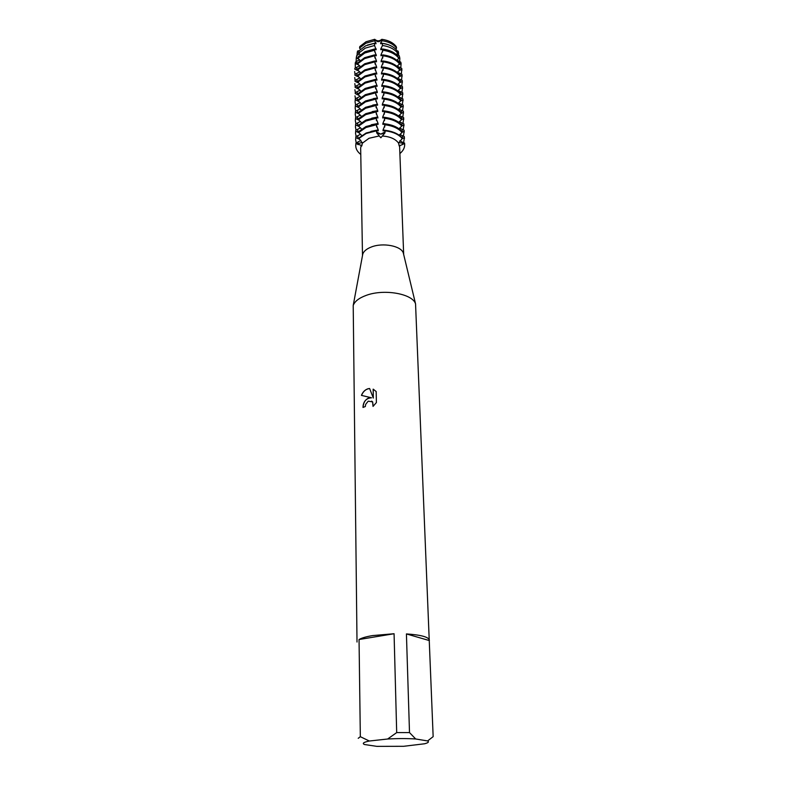 <?xml version="1.0" encoding="UTF-8"?>
<svg xmlns="http://www.w3.org/2000/svg" width="786" height="786" viewBox="0 0 786 786"><rect width="100%" height="100%" fill="white"/><g stroke="black" fill="none" stroke-linecap="round" stroke-linejoin="round"><path stroke-width="1.18" d="M399.828 140.684L404.594 143.504L398.699 142.58L404.594 143.504L399.209 145.96L398.551 143.121L402.255 138.493L400.595 136.322C396.871 133.139 391.772 131.154 385.297 130.368L384.914 132.972L380.846 137.776L376.749 132.981L376.406 130.849L376.72 132.068L380.709 134.131L384.885 132.068L385.317 130.84C393.029 131.822 398.679 134.367 402.255 138.493C398.679 134.367 393.029 131.822 385.317 130.84L384.885 132.068C382.045 134.74 379.324 134.74 376.72 132.068L376.396 130.378L366.109 133.031L358.75 138.061L362.395 143.16L361.678 146.098L361.177 145.322L355.97 143.563L357.964 143.72L362.189 142.384L357.964 143.72L355.96 143.091L355.724 145.518M397.205 50.972L398.158 51.149L397.274 51.287L398.158 51.149L398.551 52.79L397.687 53.084M359.791 46.531L359.566 48.025L365.854 43.23L374.627 40.734L374.716 39.3L366.011 41.766L359.791 46.541L366.011 41.766L374.716 39.3C377.054 42.434 379.442 42.434 381.868 39.32C379.442 42.434 377.054 42.434 374.716 39.3C377.025 41.304 379.412 41.314 381.868 39.32C388.422 40.243 393.216 42.67 396.242 46.61L396.566 48.093M362.395 143.16L369.027 138.277L378.881 136.037M366.119 133.502L376.406 130.849L366.119 133.502L358.76 138.532L366.119 133.502M362.513 255.479L362.768 254.104C363.771 251.206 366.62 248.838 371.316 247.01C382.841 242.373 401.243 245.92 403.326 253.043L403.65 254.399M399.573 145.272L403.67 254.477M382.713 136.037C390.278 136.656 395.555 139.014 398.551 143.121M357.011 642.034L353.209 305.479C354.683 301.362 359.035 297.992 366.266 295.359C384.079 288.659 412.621 293.748 415.548 303.838L433.155 736.639L427.604 740.943C429.284 741.876 428.262 742.819 424.528 743.782L403.66 746.297L376.808 746.356L364.498 744.519C361.933 743.389 363.545 742.22 369.332 741.021L360.332 736.688L359.045 639.519C361.648 637.977 366.148 636.67 372.525 635.589L394.071 633.732L396.694 732.591L409.506 732.591L406.421 633.929C420.932 634.911 428.586 636.974 429.372 640.118M368.162 398.217L371.464 397.785L361.432 395.378C362.808 391.978 364.989 389.768 367.986 388.756L369.617 388.49L373.321 398.07L373.134 389.158L376.17 391.526L376.406 402.56L373.026 406.401L372.593 401.882L368.212 401.174L365.667 404.368L365.313 406.539L363.004 407.453C363.053 403.257 364.773 400.182 368.162 398.217M363.063 407.423C363.515 401.282 366.335 398.08 371.532 397.814L371.464 397.785M371.67 401.106L372.662 401.921L373.144 406.293M373.812 389.512L373.203 389.198L373.321 398.07M369.636 388.53C365.922 389.001 363.211 391.29 361.511 395.397M358.76 53.114L357.237 52.711L357.542 51.07L359.055 51.208L357.542 51.07L359.202 50.648M357.424 51.68L357.522 51.139M404.594 143.504C405.045 147.11 403.542 150.411 400.094 153.398C403.218 150.706 404.741 147.739 404.682 144.477L404.594 143.504M362.493 255.548L360.666 148.092L361.177 145.322M360.774 154.429C356.736 151.256 355.134 147.63 355.97 143.563L355.724 145.754C355.832 149.016 357.512 151.904 360.774 154.429M362.002 145.272L361.678 146.098M427.604 740.943L415.696 738.978L409.506 732.591M396.694 732.591L387.645 739.007C397.893 738.447 407.246 738.437 415.696 738.978M387.645 739.007L369.332 741.021M358.21 738.319L360.332 736.688M406.421 633.929L429.323 640.561M359.045 639.519L394.071 633.732M396.242 46.61C393.216 42.67 388.422 40.243 381.868 39.32L382.055 40.744C387.577 41.501 391.929 43.397 395.122 46.443L396.557 48.093L395.751 49.184M382.055 40.744L380.64 42.876L387.852 44.556M359.123 54.205L359.261 53.556M357.041 55.482L357.237 52.711M380.64 42.876L380.66 43.751L382.32 43.309L382.497 45.5C388.294 46.295 392.872 48.29 396.223 51.473L397.706 53.163L397.166 50.805L395.722 49.145C392.44 46.03 387.979 44.085 382.32 43.309M358.799 59.048L356.235 58.095L356.687 55.629L359.399 53.684M358.73 53.094L365.333 48.103L374.529 45.49L374.549 43.289L365.569 45.853L359.133 50.736L358.73 53.094L360.253 54.715M382.497 45.5L380.807 48.86L382.723 49.096M359.222 60.158L359.349 59.54M356.156 61.819L356.235 58.095M380.807 48.86L380.827 49.734L382.792 49.037L382.89 50.284C388.991 51.119 393.806 53.193 397.333 56.523L398.895 58.302L397.038 55.207C393.56 51.915 388.815 49.852 382.792 49.037M358.838 65.012L355.243 63.469L355.498 62.065L359.497 59.677M357.866 58.233L364.802 53.006L374.49 50.265L374.5 49.017L364.94 51.729L358.092 56.887L357.866 58.233L360.175 60.443M382.89 50.284L380.974 54.882L382.92 55.108M359.32 66.142L359.448 65.552M355.331 68.156L355.243 63.469M380.974 54.882L380.994 55.757L383.126 54.922L383.155 55.806C389.404 56.651 394.326 58.763 397.932 62.153L399.524 63.951L397.903 61.269C394.297 57.879 389.375 55.767 383.126 54.922M358.868 71.015L354.859 69.217L354.85 68.333L359.605 65.7M354.85 68.333L354.859 69.217M357.542 63.892L364.645 58.577L374.558 55.786L374.539 54.902L364.625 57.692L357.532 63.008L357.542 63.892L360.293 66.496M383.155 55.806L381.141 60.935L383.126 61.17M359.428 72.165L359.536 71.605M355.056 74.316L354.633 71.546M381.141 60.935L381.161 61.819L383.303 61.003L383.332 61.898C389.591 62.733 394.533 64.835 398.148 68.205L399.75 70.003L398.119 67.321C394.503 63.951 389.561 61.848 383.303 61.003M358.897 77.048L354.948 75.25L354.938 74.365L359.703 71.762M354.938 74.365L354.948 75.25M357.64 69.944L364.763 64.658L374.706 61.878L374.686 60.994L364.743 63.764L357.63 69.06L357.64 69.944L360.42 72.577M383.332 61.898L381.308 67.016L383.322 67.252M359.526 78.217L359.634 77.686M355.164 80.378L354.722 77.568M381.308 67.016L381.338 67.91L383.48 67.124L383.509 68.018C389.787 68.854 394.739 70.946 398.364 74.306L399.966 76.085L398.335 73.412C394.71 70.052 389.758 67.96 383.48 67.124M358.927 83.11L355.046 81.322L355.026 80.427L359.811 77.863M355.026 80.427L355.046 81.322M357.748 76.036L364.881 70.769L374.863 68.009L374.834 67.105L364.871 69.875L357.728 75.151L357.748 76.036L360.548 78.698M383.509 68.018L381.475 73.137L383.529 73.383M359.624 84.308L359.733 83.807M355.262 86.47L354.81 83.621M381.475 73.137L381.505 74.041L383.656 73.275L383.686 74.179C389.984 75.014 394.955 77.097 398.59 80.427L400.192 82.206L400.162 81.312L398.551 79.533C394.926 76.193 389.954 74.11 383.656 73.275M358.956 89.211L355.134 87.423L355.115 86.529L359.919 83.994M355.115 86.529L355.134 87.423M357.846 82.166L365.009 76.92L375.01 74.169L374.991 73.265L364.989 76.026L357.827 81.272L357.846 82.166L360.666 84.859M383.686 74.179L381.652 79.298L383.735 79.543M355.37 92.601L354.899 89.722M381.652 79.298L381.672 80.201L383.833 79.465L383.863 80.378C390.18 81.204 395.161 83.277 398.807 86.598L400.418 88.366L398.777 85.694C395.132 82.373 390.151 80.29 383.833 79.465M358.976 95.352L355.223 93.563L355.213 92.669L360.027 90.154M355.213 92.669L355.223 93.563M357.944 88.337L365.126 83.11L375.168 80.368L375.138 79.455L365.107 82.206L357.925 87.433L357.944 88.337L360.794 91.048M383.863 80.378L381.819 85.497L383.951 85.743M355.478 98.771L354.987 95.853M381.819 85.497L381.849 86.411L384.01 85.694L384.04 86.607C390.377 87.433 395.378 89.496 399.033 92.797L400.644 94.556L400.614 93.652L398.993 91.893C395.348 88.582 390.347 86.519 384.01 85.694M355.301 98.84L355.075 102.023L355.301 98.84L360.126 96.354M358.043 94.536L365.254 89.339L375.315 86.598L375.295 85.694L365.235 88.425L358.033 93.632L358.043 94.536L360.921 97.287M384.04 86.607L381.996 91.736L384.167 91.982M358.996 101.512L355.321 99.743M355.586 104.97L355.075 102.023M381.996 91.736L382.016 92.65L384.197 91.962L384.216 92.886C390.583 93.701 395.594 95.745 399.249 99.036L400.87 100.785L399.219 98.122C395.555 94.831 390.554 92.777 384.197 91.962M355.4 105.049L355.174 108.222L355.4 105.049L360.204 102.573M358.141 100.775L365.372 95.597L375.472 92.876L375.443 91.962L365.352 94.684L358.131 99.861L358.141 100.775L361.059 103.556M384.216 92.886L382.163 98.004L384.531 98.289M359.015 107.711L355.41 105.953M355.694 111.209L355.174 108.222M382.163 98.004L382.192 98.928L384.374 98.27L384.403 99.193C390.78 99.999 395.8 102.042 399.475 105.314L401.106 107.053L399.445 104.391C395.771 101.119 390.75 99.075 384.374 98.27M355.488 111.298L355.262 114.461L355.488 111.298L360.283 108.832M358.249 107.053L365.5 101.905L375.629 99.183L375.6 98.26L365.48 100.981L358.229 106.13L358.249 107.053L361.187 109.863M384.403 99.193L382.34 104.312L385.523 104.734M359.025 113.95L355.498 112.211M355.803 117.487L355.262 114.461M382.34 104.312L382.369 105.236L384.56 104.607L384.58 105.54C390.986 106.346 396.026 108.37 399.701 111.632L401.332 113.361L399.671 110.708C395.987 107.446 390.947 105.412 384.56 104.607M355.586 117.576L355.351 120.739L355.586 117.576L360.371 115.12M358.347 113.371L365.628 108.242L375.777 105.54L375.757 104.607L365.608 107.309L358.337 112.447L358.347 113.371L361.314 116.2M384.58 105.54L382.517 110.659L386.417 111.219M359.035 120.219L355.596 118.499M355.92 123.805L355.351 120.739M382.517 110.659L382.546 111.592L384.737 110.993L384.767 111.926C391.182 112.722 396.242 114.746 399.936 117.979L401.567 119.708L401.528 118.774L399.897 117.055C396.203 113.813 391.153 111.789 384.737 110.993M355.675 123.893L355.449 127.057L355.675 123.893L360.45 121.447M358.455 119.718L365.745 114.618L375.934 111.926L375.914 110.993L365.736 113.685L358.436 118.784L358.455 119.718L361.452 122.587M384.767 111.926L382.694 117.045L387.252 117.743M359.035 126.526L355.685 124.827M356.029 130.152L355.449 127.057M382.694 117.045L382.723 117.988L384.924 117.409L384.953 118.352C391.389 119.148 396.458 121.152 400.162 124.375L401.803 126.084L400.133 123.431C396.429 120.209 391.359 118.205 384.924 117.409M355.773 130.26L355.537 133.404L355.773 130.26L360.538 127.813M358.554 126.114L365.873 121.034L376.101 118.352L376.072 117.409L365.854 120.091L358.544 125.171L358.554 126.114L361.58 129.012M384.953 118.352L382.87 123.471L388.029 124.306M359.035 132.854L355.783 131.183M356.146 136.538L355.537 133.404M382.87 123.471L382.9 124.414L385.111 123.864L385.14 124.817C391.595 125.603 396.675 127.597 400.388 130.8L402.039 132.51L400.359 129.857C396.645 126.654 391.566 124.66 385.111 123.864M355.861 136.656L355.636 139.8L355.861 136.656L360.617 134.219M358.662 132.539L366.001 127.489L376.258 124.817L376.229 123.874L365.981 126.536L358.642 131.596L358.662 132.539L361.717 135.477M385.14 124.817L383.047 129.936L388.765 130.908M360.568 140.773L360.686 140.203M359.841 139.466L355.881 137.589M356.264 142.964L355.636 139.8M383.047 129.936L383.077 130.889L385.297 130.368M355.96 143.091L360.892 140.399M376.396 130.378L378.243 130.889L378.223 129.936L376.258 124.817M376.229 123.874L378.076 124.414L378.056 123.471L376.101 118.352M376.072 117.409L377.919 117.988L375.934 111.926M375.914 110.993L377.752 111.592L377.732 110.659L375.777 105.54M375.757 104.607L377.594 105.236L375.629 99.183M375.6 98.26L377.427 98.918L377.408 98.004L375.472 92.876M375.443 91.962L377.27 92.64L377.251 91.726L375.315 86.598M375.295 85.694L377.113 86.401L375.168 80.368M375.138 79.455L376.956 80.201L375.01 74.169M374.991 73.265L376.799 74.031L374.863 68.009M374.834 67.105L376.641 67.901L376.622 67.007L374.706 61.878M374.686 60.994L376.484 61.809L376.465 60.925L374.558 55.786M374.539 54.902L376.327 55.747L374.49 50.265M374.5 49.017L376.18 49.724L374.529 45.49M374.549 43.289L376.022 43.741L374.627 40.734M359.566 48.025L360.469 49.302M399.16 135.192L402.039 132.51M398.954 128.737L401.803 126.084M398.748 122.321L401.567 119.708M398.551 115.945L401.332 113.361M398.345 109.608L401.106 107.053M398.148 103.31L400.87 100.785M397.952 97.051L400.644 94.556M397.755 90.832L400.418 88.366M397.549 84.642L400.192 82.206M397.352 78.502L399.966 76.085M397.156 72.381L399.75 70.003M396.969 66.309L399.524 63.951M396.773 60.267L398.895 58.302M396.341 54.558L397.706 53.163M396.655 54.175L399.239 55.708L399.828 58.174L398.158 58.94M396.891 60.129L400.781 62.133L401.115 63.538L398.473 64.874M397.127 66.122L401.764 68.402L401.803 69.276L398.787 70.838M397.362 72.155L401.99 74.415L402.029 75.299L399.111 76.832M397.598 78.217L402.226 80.477L402.255 81.361L399.445 82.854M397.834 84.318L402.452 86.568L402.481 87.462L399.789 88.906M398.08 90.459L402.678 92.689L402.717 93.593L400.143 94.988M398.325 96.629L402.913 98.859L402.943 99.753L400.506 101.099M398.571 102.838L403.149 105.059L403.179 105.963L400.889 107.24M398.816 109.077L403.385 111.288L403.415 112.202L401.292 113.4M399.062 115.365L403.621 117.566L403.65 118.48L401.567 119.659M399.308 121.683L403.857 123.874L403.886 124.797L401.793 125.976M399.563 128.049L404.092 130.221L404.132 131.154L402.029 132.343M399.819 134.445L404.328 136.607L404.368 137.55L401.587 139.073M404.672 144.241L404.574 143.032M370.913 131.38L378.223 129.936M404.368 137.55L403.631 142.669M404.456 138.523L404.328 136.607M371.297 124.748L378.056 123.471M404.132 131.154L403.415 136.253M404.22 132.136L404.092 130.221M371.739 118.155L377.889 117.045M403.886 124.797L403.198 129.877M403.975 125.78L403.857 123.874M372.22 111.592L377.732 110.659M403.65 118.48L402.982 123.54M403.739 119.472L403.621 117.566M372.78 105.069L377.565 104.312M403.415 112.202L402.776 117.242M403.503 113.204L403.385 111.288M373.429 98.574L377.408 98.004M403.179 105.963L402.56 110.983M403.267 106.965L403.149 105.059M374.224 92.119L377.251 91.726M402.943 99.753L402.353 104.754M403.041 100.765L402.913 98.859M375.286 85.694L377.084 85.497M402.717 93.593L402.137 98.564M402.805 94.595L402.678 92.689M375.168 79.484L376.926 79.298M402.481 87.462L401.931 92.414M402.579 88.474L402.452 86.568M375.03 73.324L376.769 73.137M402.255 81.361L401.715 86.293M402.344 82.383L402.226 80.477M374.902 67.193L376.622 67.007M402.029 75.299L401.508 80.211M402.118 76.321L401.99 74.415M374.775 61.112L376.465 60.925M401.803 69.276L401.302 74.159M401.892 70.308L401.764 68.402M374.647 55.049L376.307 54.873M401.115 63.538L400.742 68.018M374.509 49.037L376.16 48.85M399.828 58.174L399.671 61.73M367.308 45.097L376.003 42.866M398.551 52.79L398.561 55.413M402.54 142.246L402.678 144.585M384.845 130.623L384.914 132.972M376.69 130.633L376.749 132.981M357.935 142.295L357.925 144.644M376.592 127.008L376.523 124.149M376.435 120.543L376.366 117.694M376.278 114.117L376.209 111.288M376.121 107.731L376.052 104.921M375.963 101.374L375.895 98.584M375.806 95.067L375.737 92.286M375.649 88.789L375.58 86.038M375.502 82.559L375.433 79.818M375.344 76.36L375.276 73.629M375.197 70.2L375.128 67.488M375.04 64.069L374.971 61.377M374.893 57.987L374.824 55.305M374.745 51.935L374.676 49.272M374.588 45.912L374.539 43.829M382.428 45.932L382.369 43.849M382.595 51.945L382.527 49.282M382.772 57.997L382.694 55.325M382.949 64.088L382.87 61.387M383.116 70.209L383.047 67.498M383.293 76.37L383.214 73.638M383.47 82.569L383.391 79.818M383.656 88.798L383.568 86.038M383.833 95.067L383.755 92.296M384.01 101.384L383.932 98.584M384.197 107.731L384.108 104.921M384.374 114.117L384.295 111.288M384.56 120.533L384.472 117.694M384.747 126.998L384.659 124.139M357.885 138.7L357.836 135.87M357.777 132.294L357.738 129.474M357.679 125.927L357.64 123.127M357.581 119.59L357.532 116.809M357.483 113.302L357.434 110.531M357.384 107.043L357.335 104.292M357.286 100.824L357.237 98.093M357.188 94.644L357.139 91.923M357.09 88.504L357.05 85.792M356.991 82.392L356.952 79.7M356.893 76.311L356.854 73.638M356.805 70.278L356.756 67.616M356.706 64.275L356.667 61.632M356.608 58.302L356.579 56.238M399.465 58.38L399.386 56.317M399.681 64.334L399.583 61.701M399.897 70.337L399.809 67.684M400.123 76.36L400.025 73.697M400.349 82.432L400.251 79.74M400.565 88.533L400.467 85.831M400.791 94.664L400.693 91.952M401.017 100.844L400.919 98.112M401.243 107.053L401.145 104.302M401.479 113.292L401.371 110.531M401.705 119.58L401.607 116.8M401.941 125.898L401.833 123.107M402.177 132.264L402.068 129.444M402.403 138.66L402.304 135.831M399.327 146.147L399.082 145.616M403.326 253.043L415.548 303.838M362.768 254.104L353.209 305.479"/></g></svg>
